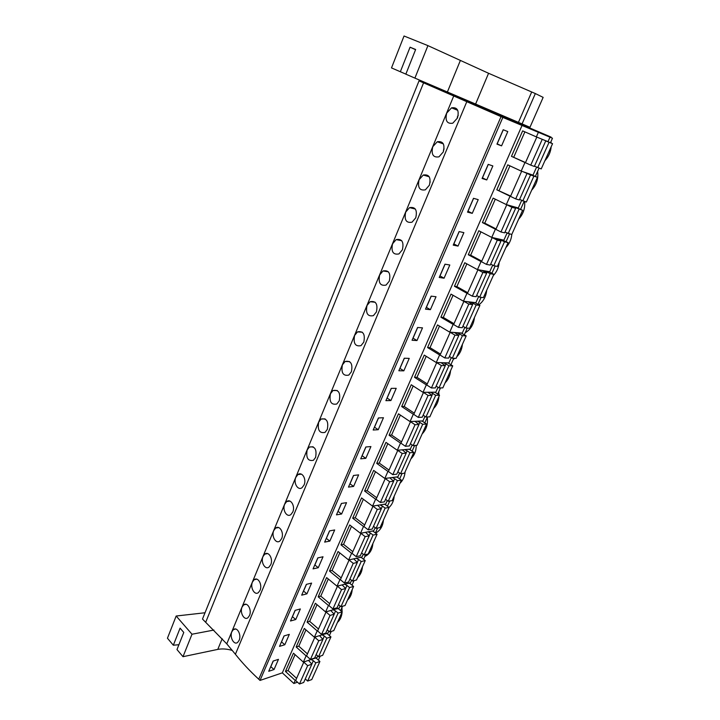 <?xml version="1.0" encoding="UTF-8"?>
<svg xmlns="http://www.w3.org/2000/svg" width="720" height="720" viewBox="0 0 720 720"><rect width="100%" height="100%" fill="white"/><g stroke="black" fill="none" stroke-linecap="round" stroke-linejoin="round"><path stroke-width="1.08" d="M476.433 105.093L419.031 80.856L202.491 619.047L226.773 643.86L453.726 95.985L419.031 80.856M226.773 643.86L235.404 654.264L466.794 101.691L453.726 95.985M466.794 101.691L502.839 117.414L260.028 680.427L258.759 679.23L501.039 116.631M508.59 118.908L551.133 137.142L526.446 126.774L552.483 138.231L502.839 117.414M493.101 111.537L492.741 112.374L496.332 113.967L508.482 119.16L508.851 118.305M476.703 104.454L476.379 105.219L492.768 112.311M457.479 117.99C459.324 110.43 457.353 107.046 451.548 107.838L446.706 113.085C444.96 120.708 446.994 124.074 452.799 123.192L457.479 117.99M339.237 400.842L336.798 404.001C331.2 405.144 329.076 401.733 330.435 393.759L332.973 390.546C338.634 389.439 340.722 392.877 339.237 400.842M327.303 429.399C328.752 421.416 326.673 417.969 321.066 419.058L318.69 422.118C317.367 430.101 319.482 433.521 325.017 432.396L327.303 429.399M260.037 590.319C262.62 584.73 257.976 576.441 254.097 579.744L252.441 582.039C249.921 587.592 254.718 595.863 258.435 592.56L260.037 590.319M270.756 564.669C273.366 559.026 268.713 550.845 264.762 554.139L262.998 556.542C260.46 562.158 265.266 570.321 269.064 567.018L270.756 564.669M281.664 538.569C284.301 532.872 279.639 524.799 275.616 528.084L273.744 530.595C271.179 536.265 275.994 544.338 279.873 541.035L281.664 538.569M304.074 484.965C306.747 479.169 302.103 471.312 297.918 474.552L295.821 477.324C293.211 483.102 298.017 490.95 302.058 487.674L304.074 484.965M389.277 281.16L386.064 285.075C380.268 286.209 378.135 282.825 379.656 274.932L382.995 270.963C388.818 269.892 390.915 273.294 389.277 281.16M415.755 217.809C417.474 210.033 415.413 206.649 409.554 207.639L405.702 212.076C404.091 219.888 406.197 223.254 412.038 222.183L415.755 217.809M402.39 249.786C404.064 241.965 401.985 238.572 396.135 239.607L392.553 243.81C390.987 251.667 393.111 255.033 398.934 253.926L402.39 249.786M443.295 151.929L438.966 156.834C433.134 157.797 431.064 154.431 432.765 146.727L437.256 141.768C443.088 140.904 445.104 144.288 443.295 151.929M429.39 185.193C431.154 177.48 429.111 174.096 423.261 175.032L419.103 179.721C417.447 187.479 419.535 190.845 425.376 189.828L429.39 185.193M351.396 371.754C352.917 363.807 350.82 360.387 345.114 361.485L342.396 364.878C341.001 372.834 343.134 376.245 348.795 375.084L351.396 371.754M363.789 342.126C365.346 334.197 363.24 330.786 357.489 331.884L354.591 335.457C353.151 343.404 355.284 346.797 360.999 345.636L363.789 342.126M376.407 311.931C378.009 304.029 375.903 300.627 370.116 301.716L367.002 305.478C365.526 313.398 367.668 316.791 373.419 315.639L376.407 311.931M315.585 457.434C316.998 449.442 314.928 445.986 309.384 447.057L307.152 449.964C305.865 457.947 307.962 461.385 313.434 460.287L315.585 457.434M249.498 615.528C252.063 609.993 247.428 601.605 243.63 604.917L242.055 607.104C239.562 612.594 244.341 620.973 247.986 617.661L249.498 615.528M292.77 512.01C295.425 506.259 290.772 498.294 286.659 501.561L284.688 504.198C282.096 509.922 286.911 517.878 290.871 514.584L292.77 512.01M239.139 640.305L237.708 642.348C234.135 645.651 229.383 637.182 231.849 631.737L233.343 629.649C237.069 626.337 241.686 634.833 239.139 640.305M235.404 654.264C242.001 662.625 249.786 670.95 258.759 679.23M522.045 125.469L282.321 672.849L260.028 680.427M501.579 145.863L507.789 131.571L503.19 129.735L496.953 144.135L501.579 145.863L497.088 143.829M353.592 486.423L358.614 474.876L353.502 475.479L348.471 487.107L353.592 486.423L349.911 483.777M341.613 514.008L346.536 502.668L341.397 503.451L336.456 514.863L341.613 514.008L337.986 511.317M378.243 429.714L383.454 417.726L378.405 417.96L373.185 430.02L378.243 429.714L374.427 427.149M365.805 458.334L370.917 446.562L365.841 446.985L360.711 458.829L365.805 458.334L362.061 455.724M306.918 593.838L311.589 583.092L306.36 584.361L301.68 595.17L306.918 593.838L303.48 591.03M295.767 619.515L300.357 608.958L295.101 610.371L290.502 621L295.767 619.515L292.374 616.671M329.841 541.098L334.683 529.956L329.508 530.91L324.657 542.115L329.841 541.098L326.277 538.362M318.276 567.702L323.028 556.767L317.826 557.874L313.065 568.881L318.276 567.702L314.775 564.93M458.028 246.096L463.878 232.641L459.099 231.57L453.231 245.133L458.028 246.096L453.78 243.864M444.078 278.199L449.811 265.005L444.987 264.177L439.227 277.461L444.078 278.199L439.911 275.904M486.765 179.946L492.858 165.942L488.196 164.367L482.085 178.488L486.765 179.946L482.364 177.849M472.257 213.354L478.215 199.629L473.499 198.315L467.514 212.139L472.257 213.354L467.928 211.185M403.821 370.836L409.23 358.389L404.271 358.218L398.844 370.755L403.821 370.836L399.87 368.37M390.915 400.554L396.216 388.332L391.212 388.368L385.893 400.671L390.915 400.554L387.027 398.034M430.398 309.672L436.023 296.739L431.145 296.136L425.502 309.168L430.398 309.672L426.303 307.323M416.988 340.551L422.496 327.861L417.582 327.483L412.047 340.263L416.988 340.551L412.965 338.139M284.805 644.742L289.314 634.365L284.04 635.931L279.522 646.371L284.805 644.742L281.466 641.871M274.032 669.537L278.46 659.34L273.159 661.05L268.722 671.301L274.032 669.537L270.747 666.63M538.29 132.534L536.355 136.89L522.648 130.887L511.47 156.348L524.979 162.531L521.19 171.081L507.744 164.835L496.791 189.801L510.039 196.209L506.322 204.588L493.137 198.117L482.4 222.588L495.396 229.212L491.751 237.42L478.818 230.751L468.288 254.745L481.041 261.567L477.468 269.622L464.778 262.746L454.455 286.272L466.965 293.292L463.464 301.194L451.008 294.12L440.883 317.205L453.159 324.414L449.721 332.154L437.508 324.9L427.563 347.544L439.623 354.933L436.248 362.529L424.251 355.104L414.504 377.325L426.339 384.876L423.027 392.337L411.246 384.741L401.679 406.548L413.298 414.261L410.049 421.578L398.484 413.82L389.088 435.231L400.509 443.106L397.314 450.288L385.956 442.377L376.731 463.392L387.945 471.411L384.813 478.458L373.653 470.403L364.599 491.04L375.615 499.203L372.546 506.124L361.575 497.925L352.683 518.193L363.51 526.5L360.495 533.295L349.713 524.961L340.974 544.869L351.612 553.302L348.651 559.98L338.058 551.52L329.481 571.077L339.939 579.627L337.023 586.188L326.61 577.602L318.177 596.826L328.464 605.493L325.602 611.937L315.36 603.243L307.08 622.125L317.187 630.909L314.379 637.236L304.308 628.434L296.163 646.992L306.108 655.884L303.345 662.103L317.025 657.513L317.727 655.956M303.345 662.103L293.445 653.193L285.435 671.436L295.218 680.427L293.859 683.496L282.321 672.849M549.891 137.394L547.983 141.66L536.355 136.89M536.58 167.139L532.989 175.149L521.19 171.081M521.658 200.457L518.292 207.972L506.322 204.588M507.033 233.127L503.883 240.165L491.751 237.42M492.687 265.158L489.744 271.728L477.468 269.622M478.629 296.568L475.884 302.697L463.464 301.194M464.832 327.384L462.276 333.081L449.721 332.154M451.296 357.615L448.929 362.898L436.248 362.529M438.012 387.279L435.609 392.715M424.98 416.394L422.964 420.894L410.049 421.578M412.182 444.969L410.337 449.091L397.314 450.288M399.627 473.022L397.944 476.793L384.813 478.458M387.288 500.58L385.758 503.991L372.546 506.124M375.174 527.634L373.797 530.712L360.495 533.295M363.276 554.211L362.043 556.965L348.651 559.98M351.585 580.32L350.496 582.759L337.023 586.188M340.101 605.97L339.147 608.103L325.602 611.937M328.815 631.179L327.996 633.024L314.379 637.236M552.483 138.231L550.449 142.767M539.064 168.138L535.374 176.373M524.142 201.402L520.605 209.304M509.517 234.009L506.115 241.596M495.171 265.986L491.904 273.267M481.104 297.342L477.972 304.335M467.307 328.104L464.301 334.809M453.771 358.281L450.882 364.716M440.487 387.9L437.715 394.065M427.446 416.961L424.791 422.874M414.648 445.491L412.11 451.161M402.084 473.508L399.645 478.935M389.745 501.012L387.414 506.205M377.622 528.03L375.399 532.998M365.724 554.562L363.591 559.314M354.024 580.635L351.99 585.171M342.54 606.249L340.587 610.587M331.245 631.422L329.391 635.562M320.148 656.163L318.375 660.114M397.584 477.459L399.258 473.85M386.199 503.019L387.306 500.589M385.29 504.639L385.659 504.009M422.73 421.506L423.396 419.922M410.067 449.748L411.219 447.12M373.185 531.306L373.527 530.766M374.661 528.786L375.21 527.652M448.668 363.357L448.821 362.898M544.923 160.686C548.577 156.762 550.665 152.109 551.187 146.745M551.169 143.091L550.98 141.597M531.684 190.161C536.589 184.743 538.569 178.47 537.624 171.351M518.67 219.123C523.233 214.164 525.231 208.305 524.646 201.546M505.881 247.581C509.346 243.954 511.326 239.544 511.821 234.351M493.308 275.562C496.719 272.025 498.663 267.696 499.149 262.557M478.854 304.839C483.435 301.365 486.054 296.514 486.693 290.277M465.219 332.766C470.601 329.58 473.67 324.504 474.444 317.529M453.33 359.271L454.878 358.326M456.849 356.697C460.098 353.43 461.952 349.308 462.402 344.331M445.104 382.842C448.29 379.665 450.117 375.615 450.567 370.683M433.539 408.564C436.68 405.468 438.471 401.481 438.921 396.603M438.975 394.875L438.723 391.824M422.172 433.872C426.393 429.57 428.094 424.071 427.266 417.357M410.985 458.766C414.459 455.364 416.205 450.891 416.241 445.356M399.978 483.264C402.975 480.402 404.676 476.604 405.099 471.87M389.079 507.438C392.067 504.648 393.768 500.886 394.182 496.161M375.498 533.07L377.181 532.125C380.844 529.488 382.932 525.465 383.436 520.065M364.887 556.434L366.885 555.336C370.395 552.753 372.384 548.838 372.87 543.6M357.651 577.467C360.468 574.884 362.07 571.32 362.457 566.766M347.472 600.111C350.244 597.591 351.828 594.081 352.206 589.572M337.455 622.404C340.182 619.956 341.739 616.5 342.117 612.036M342.126 611.874L341.946 607.572M458.244 115.335L457.227 117.198M503.28 129.771L497.178 143.865M524.979 162.531L525.447 162.702M511.47 156.348L525.51 162.558M305.676 679.275L305.019 679.509M297.504 682.191L293.859 683.496M295.218 680.427L295.758 680.238M306.108 655.884L306.648 655.704M285.435 671.436L288.072 670.545L296.595 678.357M273.267 661.014L270.855 666.594M496.791 189.801L510.633 196.065M510.039 196.209L510.516 196.344M488.286 164.403L482.454 177.876M444.105 148.923L443.394 150.3M482.4 222.588L484.749 223.164L496.053 228.924M495.396 229.212L495.873 229.329M473.589 198.342L468.018 211.212M430.218 181.953L429.831 182.763M468.288 254.745L470.664 255.195L481.761 261.135M481.041 261.567L481.527 261.657M459.198 231.597L453.87 243.882M454.455 286.272L456.849 286.614L467.739 292.716M466.965 293.292L467.46 293.364M445.077 264.195L440.001 275.913M440.883 317.205L443.304 317.43L453.996 323.694M453.159 324.414L453.654 324.45M431.244 296.154L426.402 307.332M427.563 347.544L430.011 347.67L440.505 354.087M439.623 354.933L440.118 354.951M417.672 327.492L413.064 338.148M414.504 377.325L416.97 377.343L427.266 383.904M426.339 384.876L426.843 384.876M423.027 392.337L435.825 392.166M404.37 358.218L399.969 368.379M401.679 406.548L404.163 406.467L414.279 413.172M413.298 414.261L413.811 414.243M391.311 388.368L387.126 398.034M389.088 435.231L391.599 435.051L401.535 441.891M400.509 443.106L401.022 443.061M378.504 417.951L374.526 427.14M376.731 463.392L379.26 463.122L389.025 470.088M387.945 471.411L388.458 471.348M365.94 446.976L362.16 455.715M364.599 491.04L367.146 490.68L376.731 497.781M375.615 499.203L376.137 499.122M353.601 475.47L350.01 483.759M352.683 518.193L355.239 517.752L364.671 524.961M363.51 526.5L364.032 526.401M341.496 503.433L338.085 511.299M340.974 544.869L343.548 544.347L352.818 551.673M351.612 553.302L352.143 553.185M329.607 530.892L326.376 538.344M329.481 571.077L332.064 570.474L341.172 577.899M339.939 579.627L340.47 579.492M317.934 557.856L314.883 564.912M318.177 596.826L320.778 596.142L329.733 603.675M328.464 605.493L328.995 605.349M306.468 584.334L303.579 591.003M307.08 622.125L309.69 621.369L318.492 629.001M317.187 630.909L317.718 630.747M295.209 610.344L292.482 616.644M296.163 646.992L298.791 646.164L307.449 653.886M284.139 635.904L281.574 641.835M545.076 140.472L552.555 143.694L545.67 140.868M540.765 138.699L538.587 137.808M542.925 139.59L545.706 140.787M552.555 143.694L541.224 168.921L534.465 166.167M545.751 140.904L534.339 166.437L530.739 165.141L525.438 162.72L536.814 137.088M524.88 131.868L513.756 157.176M542.196 139.446L530.739 165.141M549.081 142.272L537.705 167.652M530.037 174.132L537.444 177.327L530.451 174.915M525.663 172.62L530.532 174.951L523.449 171.864M527.859 173.376L530.604 174.582M537.444 177.327L526.338 202.05L519.579 199.458M530.532 174.951L519.345 199.98L515.691 198.9L510.498 196.38L521.64 171.261M509.94 165.861L499.104 190.494M526.923 173.709L515.691 198.9M533.916 176.112L522.765 200.997M515.304 207.126L522.63 210.294L515.799 207.702L515.538 208.287M510.858 205.866L515.619 208.323L511.956 207.297L506.781 204.759L508.617 205.236M513.09 206.496L515.799 207.702M522.63 210.294L511.74 234.54L504.999 232.092M515.619 208.323L504.657 232.857L500.949 231.975L495.855 229.374L506.781 204.759M495.288 199.179L484.749 223.164M511.956 207.297L500.949 231.975M519.048 209.286L508.122 233.676M500.85 239.481L508.104 242.622L504.477 241.812L501.291 240.174L500.922 240.993M496.35 238.464L500.994 241.038L497.286 240.21L492.21 237.591L494.082 237.951M498.609 238.968L501.291 240.174M508.104 242.622L497.421 266.391L493.758 265.725L490.689 264.087M500.994 241.038L490.248 265.086L486.495 264.402L481.5 261.729L492.21 237.591M480.933 231.84L470.664 255.195M497.286 240.21L486.495 264.402M504.477 241.812L493.758 265.725M486.675 271.206L488.934 271.665L493.866 274.329L490.185 273.699L487.053 272.016L486.585 273.069M482.121 270.423L486.666 273.105L482.904 272.475L477.927 269.775L479.826 270.027M484.407 270.81L487.053 272.016M493.866 274.329L483.381 297.639L479.673 297.153L476.667 295.47M486.666 273.105L476.118 296.694L472.329 296.199L467.415 293.445L477.927 269.775M466.848 263.871L456.849 286.614M482.904 272.475L472.329 296.199M490.185 273.699L479.673 297.153M472.779 302.319L475.056 302.688L479.889 305.415L476.163 304.983L473.094 303.246L472.527 304.515M468.171 301.761L472.608 304.56L468.801 304.11L463.914 301.338L465.84 301.482M470.484 302.04L473.094 303.246M479.889 305.415L469.611 328.293L465.858 327.987L462.906 326.259M472.608 304.56L462.267 327.69L458.433 327.375L453.609 324.549L463.914 301.338M453.042 295.281L443.304 317.43M468.801 304.11L458.433 327.375M476.163 304.983L465.858 327.987M459.144 332.856L461.43 333.126L466.182 335.925L462.42 335.664L459.405 333.882L458.739 335.367M454.482 332.505L458.82 335.412L454.968 335.142L450.18 332.298L452.133 332.334M456.822 332.685L459.405 333.882M466.182 335.925L456.102 358.362L452.304 358.227L449.406 356.463M458.82 335.412L448.677 358.101L444.798 357.957L440.073 355.068L450.18 332.298M439.497 326.088L430.011 347.67M454.968 335.142L444.798 357.957M462.42 335.664L452.304 358.227M445.761 362.808L448.074 362.988L452.736 365.859L448.929 365.76L445.968 363.942L445.221 365.625M441.054 362.673L445.293 365.67L441.405 365.571L436.698 362.664L438.678 362.601M443.412 362.736L445.968 363.942M452.736 365.859L442.836 387.882L439.002 387.909L436.158 386.1M445.293 365.67L435.339 387.936L431.424 387.963L426.789 385.002L436.698 362.664M426.213 356.319L416.97 377.343M441.405 365.571L431.424 387.963M448.929 365.76L439.002 387.909M432.63 392.202L434.952 392.301L439.533 395.226L435.69 395.298L432.792 393.435L431.946 395.316M427.878 392.274L432.018 395.361L428.094 395.433L423.477 392.454L425.475 392.301M430.263 392.238L432.792 393.435M439.533 395.226L429.822 416.844L425.952 417.033L423.162 415.188M432.018 395.361L422.253 417.213L418.302 417.402L413.748 414.378L423.477 392.454M413.172 385.974L404.163 406.467M428.094 395.433L418.302 417.402M435.69 395.298L425.952 417.033M419.733 421.065L422.082 421.074L426.582 424.062L422.703 424.287L419.85 422.388L418.923 424.458M414.945 421.317L418.995 424.503L415.035 424.737L410.499 421.695L412.524 421.452M417.348 421.191L419.85 422.388M426.582 424.062L417.042 445.284L413.145 445.626L410.4 443.745M418.995 424.503L409.41 445.95L405.423 446.292L400.95 443.205L410.499 421.695M400.374 415.089L391.599 435.051M415.035 424.737L405.423 446.292M422.703 424.287L413.145 445.626M407.079 449.388L409.437 449.316L413.856 452.367L409.95 452.745L407.151 450.81L406.143 453.06M402.255 449.838L406.215 453.105L402.219 453.492L397.764 450.387L399.807 450.054M404.676 449.613L407.151 450.81M413.856 452.367L404.496 473.211L400.563 473.697L397.863 471.78M406.215 453.105L396.801 474.156L392.787 474.651L388.395 471.51L397.764 450.387M387.81 443.664L379.26 463.122M402.219 453.492L392.787 474.651M409.95 452.745L400.563 473.697M394.659 477.207L397.026 477.063L401.373 480.159L397.431 480.681L394.677 478.71L393.597 481.14M389.79 477.828L393.66 481.185L389.637 481.716L385.263 478.557L387.333 478.143M392.229 477.522L394.677 478.71M401.373 480.159L392.175 500.625L388.215 501.255L385.56 499.302M393.66 481.185L384.426 501.858L380.376 502.497L376.056 499.293L385.263 478.557M375.48 471.717L367.146 490.68M389.637 481.716L380.376 502.497M397.431 480.681L388.215 501.255M382.455 504.522L384.84 504.297L389.106 507.456L385.137 508.122L382.428 506.115L381.276 508.707M377.55 505.323L381.339 508.752L377.289 509.427L372.987 506.214L375.075 505.719M380.007 504.918L382.428 506.115M389.106 507.456L380.079 527.562L376.083 528.318L373.482 526.338M381.339 508.752L372.267 529.056L368.19 529.83L363.951 526.581L372.987 506.214M363.366 499.266L355.239 517.752M377.289 509.427L368.19 529.83M385.137 508.122L376.083 528.318M370.467 531.36L372.87 531.063L377.064 534.267L373.059 535.068L370.404 533.025L369.171 535.779M365.526 532.314L369.243 535.833L365.157 536.643L360.936 533.376L363.042 532.8M368.01 531.837L370.404 533.025M377.064 534.267L368.19 554.013L364.167 554.913L361.611 552.897M369.243 535.833L360.324 555.768L356.229 556.677L352.053 553.374L360.936 533.376M351.477 526.32L343.548 544.347M365.157 536.643L356.229 556.677M373.059 535.068L364.167 554.913M358.695 557.721L361.107 557.352L365.229 560.601L361.197 561.537L358.587 559.467L357.291 562.374M353.727 558.837L357.354 562.419L353.241 563.373L349.092 560.052L351.216 559.404M356.22 558.279L358.587 559.467M365.229 560.601L356.508 580.005L352.467 581.031L349.947 578.988M357.354 562.419L348.597 582.003L344.475 583.047L340.38 579.699L349.092 560.052M339.795 552.897L332.064 570.474M353.241 563.373L344.475 583.047M361.197 561.537L352.467 581.031M347.121 583.614L349.542 583.182L353.601 586.485L349.551 587.538L346.977 585.432L345.618 588.492M342.126 584.892L345.681 588.546L341.541 589.617L337.464 586.26L339.606 585.531M344.637 584.253L346.977 585.432M353.601 586.485L345.033 605.547L340.965 606.69L338.49 604.62M345.681 588.546L337.077 607.788L332.928 608.958L328.896 605.556L337.464 586.26M328.311 579.006L320.778 596.142M341.541 589.617L332.928 608.958M349.551 587.538L340.965 606.69M335.754 609.066L338.184 608.562L342.171 611.91L338.103 613.089L335.574 610.956L334.143 614.16M330.732 610.488L334.206 614.214L330.048 615.411L326.043 612L328.194 611.208M333.252 609.777L335.574 610.956M342.171 611.91L333.756 630.648L329.661 631.908L327.231 629.811M334.206 614.214L325.755 633.114L321.579 634.41L317.619 630.963L326.043 612M317.034 604.665L309.69 621.369M330.048 615.411L321.579 634.41M338.103 613.089L329.661 631.908M324.585 634.077L327.024 633.519L330.939 636.903L326.844 638.199L324.36 636.039L322.875 639.378M319.527 635.643L322.929 639.432L318.753 640.746L314.811 637.299L316.98 636.435M322.065 634.86L324.36 636.039M330.939 636.903L322.668 655.317L318.555 656.694L316.161 654.579M322.929 639.432L314.631 658.017L310.437 659.421L306.54 655.938L314.811 637.299M305.955 629.874L298.791 646.164M318.753 640.746L310.437 659.421M326.844 638.199L318.555 656.694M313.596 658.665L316.044 658.044L319.905 661.473L315.783 662.877L313.344 660.699L311.796 664.164M308.52 660.366L311.85 664.218L307.656 665.649L303.777 662.157L305.964 661.23M311.067 659.511L313.344 660.699M319.905 661.473L311.769 679.572L307.638 681.066L305.289 678.915M311.85 664.218L303.687 682.479L299.475 684L295.65 680.481L303.777 662.157M295.065 654.651L288.072 670.545M307.656 665.649L299.475 684M315.783 662.877L307.638 681.066M415.566 49.698L410.058 47.205L415.647 49.5L405.837 74.16L414.9 78.111L427.923 45.621L404.037 36L391.5 67.914L405.855 74.115M522.045 123.957L535.347 93.564L543.15 97.371L529.965 127.287L414.9 78.111M400.338 71.766L410.058 47.205M427.923 45.621L488.574 73.278L475.623 103.995M535.347 93.564L488.574 73.278M205.02 612.765L176.166 616.014L167.445 638.226L173.331 645.219L178.911 644.715M173.331 645.219L180.081 628.155L183.78 632.448L176.985 649.557L182.997 656.694L217.782 649.395C222.147 648.54 226.998 648.891 232.344 650.448M176.166 616.014L191.997 634.23L182.997 656.694M191.997 634.23L213.921 630.054M423.576 82.836L205.767 622.125M460.233 60.795L447.426 91.899M531.711 91.944L518.418 122.409M222.183 638.721L217.782 649.395M457.749 110.322L451.548 107.838M235.62 629.019L233.343 629.649M443.358 143.874L437.256 141.768M429.219 176.769L423.261 175.032M415.341 209.034L409.554 207.639M401.706 240.687L396.135 239.607M388.323 271.755L382.995 270.963M375.192 302.247L370.116 301.716M362.295 332.199L357.489 331.884M349.65 361.611L345.114 361.485M337.239 390.501L332.973 390.537M325.071 418.878L321.066 419.058M313.128 446.769L309.384 447.057M301.41 474.174L297.918 474.552M289.926 501.102L286.659 501.561M375.651 532.431L377.181 532.125M278.649 527.571L275.616 528.084M365.211 555.705L366.885 555.336M267.588 553.581L264.762 554.139M256.734 579.159L254.097 579.744M246.078 604.305L243.63 604.908"/></g></svg>
